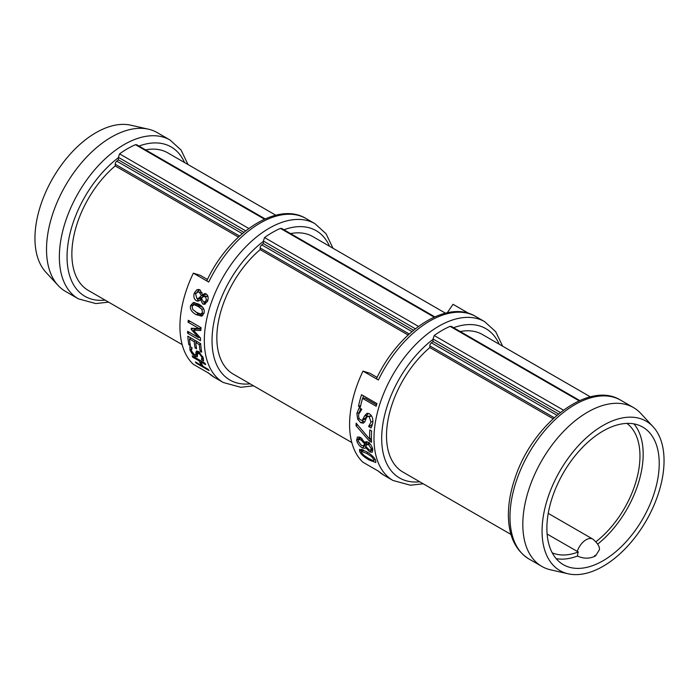 <?xml version="1.0" encoding="UTF-8"?>
<svg xmlns="http://www.w3.org/2000/svg" width="699" height="699" viewBox="0 0 699 699"><rect width="100%" height="100%" fill="white"/><g stroke="black" fill="none" stroke-linecap="round" stroke-linejoin="round"><path stroke-width="1.05" d="M371.422 437.015A91.691 52.941 120 0 0 371.588 442.257L369.273 440.929L356.044 425.752A91.691 52.941 -60 0 1 356.158 423.157L369.675 439.173A91.691 52.941 -60 0 1 369.614 435.975A91.691 52.941 -60 0 1 369.815 429.911L371.623 430.96A91.691 52.941 120 0 0 371.422 437.015M377.119 377.416L369.867 373.231L362.991 371.108A91.691 52.941 120 0 0 349.596 424.415A91.691 52.941 120 0 0 362.991 462.257L378.404 471.152A91.691 52.941 -60 0 0 383.996 475.285L392.978 480.475L410.435 485.228L423.21 483.778M468.959 313.502L453.031 304.301L447.246 312.768M362.991 371.108L378.404 380.003A5.443 0.577 -154.3 0 1 376.543 378.587C398.413 331.37 446.678 298.683 475.678 316.481L484.669 321.662A91.691 52.941 120 0 0 414.009 346.232A91.691 52.941 120 0 0 373.991 438.5A91.691 52.941 120 0 0 392.978 480.475M360.326 407.194L358.508 406.145A91.691 52.941 -60 0 1 361.532 394.708L376.944 403.603A91.691 52.941 120 0 0 376.141 406.241L362.563 398.395A91.691 52.941 120 0 0 360.326 407.194M367.298 413.292L369.518 413.869C372.139 415.73 373.222 418.745 372.785 422.912L371.108 427.954L368.661 426.547A91.691 52.941 -60 0 1 368.679 426.364L370.986 422.056L369.212 416.683L367.683 416.386L366.39 417.819L365.027 421.252L363.454 423.166L360.754 422.738L357.643 419.155L356.866 413.406L359.199 407.753L361.776 409.238A91.691 52.941 120 0 0 361.733 409.431L358.674 414.245C358.36 417.102 359.033 419.016 360.684 419.959L362.3 420.248L364.546 415.94L366.896 413.371M362.318 447.937C359.356 446.084 357.46 443.507 356.621 440.204L357.416 437.05L360.562 437.504L364.834 442.616L365.533 441.943L368.041 442.205C370.531 443.9 372.095 446.329 372.733 449.501L372.331 452.262L369.762 451.912L365.612 447.482L364.992 448.347L362.318 447.937L364.808 445.77L364.231 445.412M375.678 460.641L375.844 462.511L369.526 460.195C364.057 457.129 360.763 454.193 359.636 451.379L359.609 449.361L366.136 451.467C371.536 454.63 374.716 457.688 375.678 460.641M579.759 400.544L451.423 326.45L450.104 326.346A88.965 51.368 120 0 0 434.21 335.529L433.039 338.998L433.048 341.514A83.583 48.257 -60 0 0 431.397 342.816A2.726 1.573 -60 0 0 429.833 345.891L429.833 347.569L553.084 418.727M460.248 331.544A79.433 45.863 -60 0 1 482.389 334.506L590.428 396.875M510.995 534.455L402.956 472.087A79.433 45.863 -60 0 1 388.653 416.718A79.433 45.863 -60 0 1 429.833 347.569M207.454 279.46L200.211 275.284L193.335 273.16L208.739 282.055A5.443 0.577 -154.3 0 1 206.887 280.64C228.748 233.414 277.022 200.735 306.022 218.525L315.004 223.715A91.691 52.941 120 0 0 244.353 248.276A91.691 52.941 120 0 0 204.326 340.553A91.691 52.941 120 0 0 223.322 382.519L240.779 387.281L253.554 385.831M434.778 316.839L281.758 228.503L280.448 228.398A88.965 51.368 120 0 0 264.554 237.573L263.374 241.041L263.383 243.567A83.583 48.257 -60 0 0 261.732 244.86A2.726 1.573 -60 0 0 260.177 247.944L260.177 249.613L408.111 335.022M290.592 233.597A79.433 45.863 -60 0 1 312.733 236.55L445.446 313.169M351.815 442.554L233.3 374.131A79.433 45.863 -60 0 1 218.997 318.77A79.433 45.863 -60 0 1 260.177 249.613M200.482 338.325A91.691 52.941 120 0 0 200.508 340.693L187.673 333.283A91.691 52.941 -60 0 1 187.638 331.326L198.699 337.713L191.246 329.465A91.691 52.941 -60 0 1 191.299 328.233L199.119 328.591L188.057 322.204A91.691 52.941 -60 0 1 188.258 320.264L201.094 327.674A91.691 52.941 120 0 0 200.814 330.513L193.422 330.216L200.482 337.975A91.691 52.941 120 0 0 200.482 338.325M193.335 273.16A91.691 52.941 120 0 0 179.94 326.468A91.691 52.941 120 0 0 193.335 364.31L208.739 373.196A91.691 52.941 -60 0 0 214.331 377.338L208.092 372.724M209.053 370.584L196.218 363.174A91.691 52.941 -60 0 1 195.388 361.925L201.67 365.56A91.691 52.941 -60 0 1 199.11 360.885L192.828 357.259A91.691 52.941 -60 0 1 192.181 355.808L205.017 363.227A91.691 52.941 120 0 0 205.663 364.668L200.63 361.767A91.691 52.941 120 0 0 203.191 366.433L208.223 369.343A91.691 52.941 120 0 0 209.053 370.584M192.076 347.831L191.377 350.741L194.366 354.646L195.851 354.323L196.41 351.029L198.551 351.536L203.287 357.871L203.627 360.911L201.592 359.732A91.691 52.941 -60 0 1 201.548 359.618L201.845 357.128L199.128 353.406L197.555 353.877L197.38 356.857L195.222 356.403L192.111 353.79L189.936 350.007L189.901 346.468L192.042 347.7A91.691 52.941 120 0 0 192.076 347.831L192.068 347.814M198.306 352.034L195.676 354.926L198.298 351.396M201.548 359.618L203.304 357.923M199.18 351.947L197.555 353.877M188.879 344.764A91.691 52.941 -60 0 1 187.813 336.202L200.648 343.611A91.691 52.941 120 0 0 201.723 352.182L200.202 351.3A91.691 52.941 -60 0 1 199.276 344.616L195.755 342.589A91.691 52.941 120 0 0 196.602 348.836L195.082 347.962A91.691 52.941 -60 0 1 194.235 341.706L189.473 338.954A91.691 52.941 120 0 0 190.399 345.647L188.879 344.764L190.076 343.803M196.375 300.753C194.042 299.12 193.335 296.577 194.261 293.126L196.812 289.788L198.586 289.447L200.097 289.945L202.387 294.69L204.956 293.528L206.144 293.929C208.127 295.345 208.643 297.66 207.682 300.876L204.361 304.371L202.78 303.969L200.508 299.661L198.07 301.217L196.375 300.753L198.734 300.544L196.734 298.263M203.977 313.257L201.679 316.193L196.139 314.611C191.57 312.042 189.717 309.019 190.6 305.542L193.387 302.492L198.691 304.126C203.217 306.721 204.973 309.762 203.977 313.257M265.122 218.892L136.786 144.798L135.466 144.693A88.965 51.368 120 0 0 119.573 153.876L118.402 157.345L118.411 159.861A83.583 48.257 -60 0 0 116.759 161.154A2.726 1.573 -60 0 0 115.204 164.239L115.204 165.916L238.455 237.075M145.61 149.892A79.433 45.863 -60 0 1 167.751 152.845L275.79 215.222M182.159 344.607L88.319 290.435A79.433 45.863 -60 0 1 74.015 235.065A79.433 45.863 -60 0 1 115.204 165.916M188.005 164.545L181.076 150.049L170.032 140.01L157.196 132.6A91.691 52.941 120 0 0 148.389 129.175A91.691 52.941 120 0 0 81.337 162.972A91.691 52.941 120 0 0 46.518 249.438A91.691 52.941 120 0 0 58.139 285.498A91.691 52.941 120 0 0 65.505 291.413L78.34 298.822L95.798 303.576L108.572 302.125M653.111 426.748L640.861 413.502A91.691 52.941 120 0 0 633.495 407.587A91.691 52.941 120 0 0 562.844 432.157A91.691 52.941 120 0 0 522.817 524.425A91.691 52.941 120 0 0 541.804 566.4A91.691 52.941 120 0 0 550.611 569.825L568.208 573.809A86.257 49.804 120 0 0 631.293 542.013A86.257 49.804 120 0 0 664.05 460.676A86.257 49.804 120 0 0 653.111 426.748A86.257 49.804 120 0 0 584.792 439.234A86.257 49.804 120 0 0 542.066 531.1A86.257 49.804 120 0 0 568.208 573.809M196.637 362.65L196.218 363.174M201.286 361.068L200.63 361.767M193.483 356.56L192.828 357.259M199.765 360.186L199.11 360.885M202.247 364.869L201.67 365.56M197.555 353.947L197.048 353.633M203.33 358.01L201.592 359.732M197.406 351.029L195.79 352.453M190.888 337.975L189.473 338.954M195.65 340.728L194.235 341.706M196.288 346.992L195.082 347.962M197.17 341.61L195.755 342.589M200.648 343.663L199.276 344.616M201.391 350.339L200.202 351.3M200.936 329.203L195.982 328.888L193.422 330.216M194.986 329.412L194.034 328.364M189.298 332.287L187.673 333.283M190.067 321.313L188.057 322.204M201.094 327.709L199.119 328.591M193.396 328.338L191.246 329.465M199.704 337.128L198.699 337.713M373.187 460.702L373.974 459.654L371.597 456.648L366.739 453.441L361.304 451.309L361.348 452.367L363.786 455.285L368.696 458.457L373.187 460.702L375.162 459.514M362.589 450.06L362.318 449.562M365.892 446.547L369.282 449.894L370.968 450.121L371.204 448.609L368.522 444.581L366.486 444.844L365.892 446.547M369.36 442.546L366.486 444.844M358.168 441.113L361.628 445.726L363.908 445.412L364.485 443.62L360.946 439.846L358.561 439.531L358.168 441.113M366.005 443.961L363.454 446.049L366.005 443.961M366.433 443.402L367.027 441.698M366.975 441.733L364.485 443.62M359.312 438.963L359.085 436.884M365.944 446.312L364.808 445.77M372.803 450.051L371.781 449.457M366.154 446.941L365.542 447.447M366.197 446.993L365.612 447.482M366.25 441.654L364.895 442.65M371.44 438.806L371.012 438.334M371.457 439.488L369.273 440.929M371.431 438.072L369.675 439.173M357.591 424.913L356.044 425.752M364.581 422.109L361.767 420.335M371.466 415.791L367.683 416.386M372.086 425.909L371.23 425.228L372.654 423.664M362.3 420.248L364.869 419.19L368.207 413.336M359.513 411.79L360.675 408.6M371.23 425.228L368.679 426.364M371.213 425.403L368.661 426.547M367.062 415.101L364.546 415.94M376.56 404.843L364.939 398.133L362.563 398.395M362.746 398.378L363.489 395.835M360.684 405.603L358.508 406.145M201.426 298.648L203.453 301.785L204.44 302.055L206.415 300.124L205.489 296.271L204.667 296L207.743 296.385L203.042 296.769L201.426 298.648M204.44 302.055L207.28 301.863M195.528 293.886L196.917 298.377L198.088 298.726L201.417 295.738L199.364 292.261L198.132 291.859L195.528 293.886M198.088 298.726L200.447 298.622L202.081 297.669L199.765 297.704M202.081 297.669L203.689 295.791L201.417 295.738M203.689 295.791L203.453 294.742M202.09 292.706L198.132 291.859M199.232 300.797L198.734 300.544M205.541 303.978L203.418 301.758M202.387 294.69L204.65 294.795L206.074 293.886M196.996 292.103L199.669 289.727M201.679 299.618L200.508 299.661M201.688 299.653L200.561 299.696M200.657 314.069L202.544 312.436L201.819 309.211L198.062 306.372L194.042 304.703L192.033 306.363L192.819 309.561L196.602 312.401L200.657 314.069L203.942 313.397M202.893 307.569L196.454 304.318L193.501 304.72L196.454 304.318M202.789 315.59L198.621 313.921L195.545 311.763M193.099 304.834L194.672 302.518M552.219 552.813A74.898 43.242 120 0 0 578.274 551.983L547.116 534.045M556.133 558.632A79.433 45.863 120 0 0 577.47 556.046A13.543 7.82 -60 0 1 578.274 551.983M577.26 551.441A13.613 7.864 120 0 1 592.857 539.13C597.689 543.193 599.864 546.74 599.375 549.781L595.679 555.74A79.433 45.863 -60 0 1 594.395 556.483C588.969 558.851 583.324 558.702 577.47 556.046M596.011 541.69A74.898 43.242 120 0 0 636.911 478.299A74.898 43.242 120 0 0 626.933 423.402M558.51 413.957L433.048 341.514M413.537 330.251L263.383 243.567M243.872 232.304L118.411 159.861M546.889 528.322A79.433 45.863 120 0 0 563.342 564.678A79.433 45.863 120 0 0 624.557 543.403A79.433 45.863 120 0 0 659.227 463.463A79.433 45.863 120 0 0 642.774 427.098A79.433 45.863 120 0 0 581.559 448.382A79.433 45.863 120 0 0 546.889 528.322M597.732 544.093A79.433 45.863 120 0 0 633.932 423.882M148.389 129.175L130.792 125.191A86.257 49.804 120 0 0 67.707 156.987A86.257 49.804 120 0 0 34.95 238.324A86.257 49.804 120 0 0 45.889 272.252L58.139 285.498M378.404 380.003A91.691 52.941 -60 0 1 475.678 316.481M453.599 327.709A86.239 49.795 -60 0 1 499.182 344.196M419.75 481.777A86.239 49.795 -60 0 1 382.082 430.304A86.239 49.795 -60 0 1 433.048 339.321M208.739 282.055A91.691 52.941 -60 0 1 306.022 218.525M283.943 229.761A86.239 49.795 -60 0 1 329.526 246.249M250.093 383.83A86.239 49.795 -60 0 1 212.426 332.357A86.239 49.795 -60 0 1 263.383 241.365M138.961 146.056A86.239 49.795 -60 0 1 184.545 162.544M170.032 140.01A91.691 52.941 120 0 0 99.372 164.58A91.691 52.941 120 0 0 59.354 256.848A91.691 52.941 120 0 0 78.34 298.822M105.112 300.124A86.239 49.795 -60 0 1 67.445 248.652A86.239 49.795 -60 0 1 118.411 157.668M620.66 400.178C588.366 379.95 532.778 423.795 515.172 477.644C510.497 491.179 508.234 504.049 508.4 516.273C508.828 536.395 515.687 550.629 528.968 558.99A91.691 52.941 -60 0 1 509.982 517.015A91.691 52.941 -60 0 1 549.999 424.739A91.691 52.941 -60 0 1 620.66 400.178L633.495 407.587M191.377 348.696L189.936 350.007M192.697 353.222L192.111 353.79M197.555 354.078L195.222 356.403M200.019 352.646L199.128 353.406M202.701 356.341L201.845 357.128M372.357 455.923L371.597 456.648M367.779 452.454L366.739 453.441M363.489 450.069L362.257 451.239M370.287 459.357L369.526 460.195M361.68 449.343L359.636 451.379M372.287 447.762L371.204 448.609M369.815 443.638L368.522 444.581M362.3 438.867L360.946 439.846M359.155 438.229L356.621 440.204M372.261 449.763L369.762 451.912M359.12 412.593L356.866 413.406M359.242 418.465L357.643 419.155M363.314 421.576L360.754 422.738M371.571 415.957L369.212 416.683M372.917 421.348L370.986 422.056M365.865 418.019L363.331 418.989M207.909 300.133L206.415 300.124M201.609 292.392L199.364 292.261M195.886 293.126L194.261 293.126M205.139 303.777L202.78 303.969M199.049 289.954L196.812 289.788M203.68 308.906L201.819 309.211M200.473 306.013L198.062 306.372M198.621 313.921L196.139 314.611M192.644 305.14L190.6 305.542M239.565 236.044L115.204 164.239M409.221 333.991L260.177 247.944M594.395 556.483A0.909 0.524 -60 0 1 595.679 555.74M556.928 415.285L431.397 342.816M411.947 331.588L261.732 244.86M554.202 417.696L429.833 345.891M560.327 412.489L433.039 338.998M415.346 328.783L263.374 241.041M563.42 410.121L434.21 335.529M418.448 326.424L264.554 237.573M579.113 400.833L450.104 326.346M434.14 317.128L280.448 228.398M264.475 219.18L135.466 144.693M248.792 228.468L119.573 153.876M245.69 230.836L118.402 157.345M242.291 233.632L116.759 161.154M383.996 475.285L377.748 470.672M502.642 346.197L495.713 331.71L484.669 321.662M332.986 248.241L326.049 233.754L315.004 223.715M214.331 377.338L223.322 382.519M528.968 558.99L541.804 566.4M362.868 449.789L361.304 451.309M372.593 448.802L370.968 450.121M361.068 437.661L358.561 439.531M592.857 539.13L548.243 513.381"/></g></svg>
